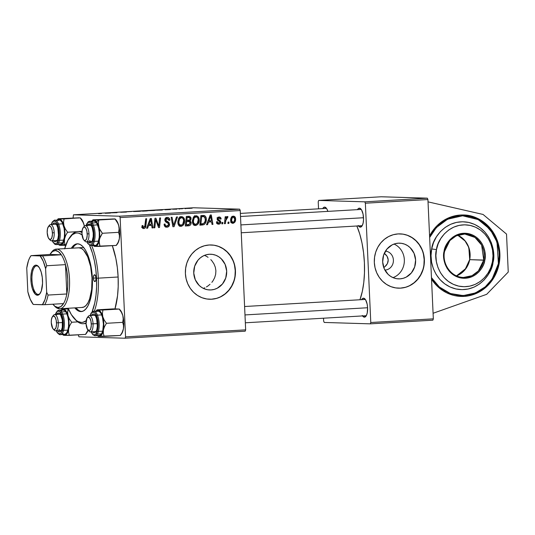 <?xml version="1.0" encoding="UTF-8"?>
<svg xmlns="http://www.w3.org/2000/svg" width="535" height="535" viewBox="0 0 535 535"><rect width="100%" height="100%" fill="white"/><g stroke="black" fill="none" stroke-linecap="round" stroke-linejoin="round"><path stroke-width="0.8" d="M460.501 215.03A40.734 37.577 -88.3 0 1 463.577 214.99A40.734 37.577 -88.3 0 1 499.924 255.168A40.734 37.577 -88.3 0 1 464.193 296.37L467.864 295.962L475.006 293.983L481.667 290.532L484.737 288.298L490.194 282.908L494.581 276.468L497.731 269.232L499.523 261.481L499.884 257.495L499.884 253.503L498.801 245.612L497.731 241.793L494.581 234.591L490.187 228.198L487.579 225.389L484.73 222.868L478.41 218.795L475.006 217.284L467.857 215.384L460.501 215.03L453.212 216.24L446.277 218.969L443.02 220.868L437.108 225.656L434.5 228.498L429.572 235.942A40.734 37.577 -88.3 0 1 460.501 215.03M385.073 270.068A9.503 8.767 91.7 0 0 393.412 260.746A9.503 8.767 91.7 0 0 385.467 251.116A9.503 8.767 -88.3 0 1 393.412 260.746A9.503 8.767 -88.3 0 1 385.073 270.068L385.073 270.068A9.503 8.767 -88.3 0 1 384.892 270.081A9.503 8.767 91.7 0 0 385.073 270.068L385.574 271.245L385.073 270.068M394.014 244.067A17.869 16.485 -88.3 0 1 404.346 261.18A17.869 16.485 -88.3 0 1 392.998 277.632A17.869 16.485 91.7 0 0 404.346 261.18A17.869 16.485 91.7 0 0 394.014 244.067M385.875 254.707L384.264 253.316L387.093 256.305L385.875 254.707M387.882 258.064L387.093 256.305L388.209 259.91L387.882 258.064M388.049 261.769L388.209 259.91L387.427 263.574L388.049 261.769M386.35 265.246L387.427 263.574L384.872 266.738L386.35 265.246M383.762 267.547L384.872 266.738L383.762 267.547M399.953 278.862L396.723 278.708L393.586 277.872L390.664 276.388L388.069 274.315L384.237 268.737L382.672 261.983L383.615 255.081L386.925 249.089L392.088 244.91L395.131 243.713L398.328 243.178A17.869 16.485 -88.3 0 1 399.685 243.157A17.869 16.485 -88.3 0 1 415.628 260.786A17.869 16.485 -88.3 0 1 399.953 278.862A17.869 16.485 -88.3 0 1 398.602 278.882A17.869 16.485 -88.3 0 1 382.659 261.254A17.869 16.485 -88.3 0 1 398.328 243.178L401.558 243.331L404.694 244.167L407.616 245.652L410.211 247.725L414.043 253.302L415.608 260.057L414.665 266.958L411.355 272.95L406.192 277.13L403.149 278.327L399.953 278.862M398.388 288.164A27.158 25.051 91.7 0 0 400.374 288.131L400.581 288.138A27.158 25.051 -88.3 0 1 398.528 288.171A27.158 25.051 -88.3 0 1 374.299 261.381A27.158 25.051 -88.3 0 1 398.12 233.915L393.258 234.718L388.637 236.537L384.424 239.299L380.786 242.89L377.857 247.183L375.757 252.005L374.567 257.174L374.326 262.491L375.048 267.754L376.7 272.756L379.228 277.311L382.525 281.236L386.471 284.386L390.911 286.64L395.673 287.904L400.581 288.138L405.436 287.335L410.064 285.516L414.277 282.754L417.915 279.163L420.838 274.87L422.938 270.048L424.135 264.878L424.375 259.562L423.653 254.299L421.995 249.297L419.473 244.742L416.177 240.817L412.231 237.667L407.79 235.413L403.022 234.149L398.12 233.915A27.158 25.051 -88.3 0 1 400.173 233.882A27.158 25.051 -88.3 0 1 424.402 260.672A27.158 25.051 -88.3 0 1 400.581 288.138L400.374 288.131A27.158 25.051 91.7 0 0 424.195 260.705A27.158 25.051 91.7 0 0 400.04 233.882M204.952 255.556L206.55 256.372L204.952 255.556M208.061 257.328L206.55 256.372L208.061 257.328M210.803 259.629L212.007 260.966L210.803 259.629M213.993 263.942L212.007 260.966L213.993 263.942L215.324 267.273L213.993 263.942M215.893 270.81L215.324 267.273L215.893 270.81L215.645 274.361L215.893 270.81M214.629 277.785L215.645 274.361L214.629 277.785L212.93 280.915L214.629 277.785M211.853 282.353L212.93 280.915L211.853 282.353M210.014 284.292L207.914 285.991L210.014 284.292M206.41 286.954L207.914 285.991L206.41 286.954M203.394 288.398L204.831 287.79L203.394 288.398M211.024 289.937L207.794 289.783L204.658 288.947L201.742 287.469L199.14 285.396L195.308 279.818L193.75 273.064L194.693 266.162L197.997 260.164L200.391 257.796L203.166 255.984L206.209 254.787L209.406 254.252A17.869 16.485 -88.3 0 1 210.757 254.239A17.869 16.485 -88.3 0 1 226.7 271.86A17.869 16.485 -88.3 0 1 211.024 289.937A17.869 16.485 -88.3 0 1 209.673 289.957A17.869 16.485 -88.3 0 1 193.73 272.328A17.869 16.485 -88.3 0 1 209.406 254.252L212.629 254.413L215.765 255.242L218.688 256.726L221.283 258.8L225.115 264.377L226.679 271.131L225.737 278.033L222.426 284.031L217.263 288.211L214.221 289.408L211.024 289.937M209.459 299.239A27.158 25.051 91.7 0 0 211.445 299.212L211.653 299.219A27.158 25.051 -88.3 0 1 209.6 299.246A27.158 25.051 -88.3 0 1 185.371 272.455A27.158 25.051 -88.3 0 1 209.192 244.99L204.33 245.799L199.709 247.611L195.496 250.373L191.858 253.964L188.935 258.258L186.835 263.08L185.638 268.249L185.398 273.572L186.12 278.829L187.778 283.831L190.299 288.385L193.596 292.311L197.542 295.46L201.983 297.714L206.751 298.985L211.653 299.219L216.514 298.41L221.136 296.591L225.349 293.829L228.987 290.237L231.916 285.944L234.016 281.122L235.206 275.953L235.447 270.636L234.725 265.373L233.073 260.371L230.545 255.817L227.248 251.891L223.302 248.742L218.862 246.495L214.094 245.224L209.192 244.99A27.158 25.051 -88.3 0 1 211.245 244.963A27.158 25.051 -88.3 0 1 235.474 271.747A27.158 25.051 -88.3 0 1 211.653 299.219L211.445 299.212A27.158 25.051 91.7 0 0 235.266 271.78A27.158 25.051 91.7 0 0 211.111 244.956M112.323 245.672A48.879 18.799 86.6 0 1 114.992 308.855L117.539 295.728L118.195 286.606L118.128 277.097L117.332 267.56L115.841 258.372L112.323 245.672M240.375 213.411L325.848 208.403A8.145 3.136 86.6 0 1 325.955 208.403A8.145 3.136 86.6 0 1 326.644 208.617A8.145 3.136 -93.4 0 0 325.955 208.403L324.638 207.119A9.503 3.658 86.6 0 1 326.089 207.894A9.503 3.658 86.6 0 1 327.861 211.378M361.466 225.723A8.145 3.136 -93.4 0 0 362.349 225.416A8.145 3.136 86.6 0 1 361.573 225.723A8.145 3.136 86.6 0 1 361.466 225.723L360.276 227.154L361.466 225.73M240.516 216.501L360.623 209.459A8.145 3.136 86.6 0 1 360.73 209.459A8.145 3.136 86.6 0 1 361.426 209.673A8.145 3.136 -93.4 0 0 360.73 209.459L359.413 208.175A9.503 3.658 86.6 0 1 360.864 208.951A9.503 3.658 86.6 0 1 363.499 217.451A9.503 3.658 86.6 0 1 361.874 226.198A9.503 3.658 86.6 0 1 360.276 227.154L362.242 225.616L363.131 223.028L363.526 219.624L363.071 214.134L361.526 209.834L360.142 208.376L358.711 208.336L357.454 209.713M365.552 315.744A8.145 3.136 -93.4 0 0 366.435 315.436A8.145 3.136 86.6 0 1 365.659 315.744A8.145 3.136 86.6 0 1 365.552 315.744L364.368 317.168L365.552 315.75M364.709 299.473A8.145 3.136 86.6 0 1 364.816 299.473A8.145 3.136 86.6 0 1 365.512 299.694A8.145 3.136 -93.4 0 0 364.816 299.473L363.506 298.189A9.503 3.658 86.6 0 1 364.95 298.965A9.503 3.658 86.6 0 1 367.585 307.464A9.503 3.658 86.6 0 1 365.96 316.218A9.503 3.658 86.6 0 1 364.368 317.168L366.328 315.637L367.224 313.049L367.598 307.792L367.157 304.154L365.612 299.854L364.228 298.396L362.797 298.349L361.54 299.727M409.529 197.629L427.338 198.171L427.92 199.542L433.337 318.84L432.875 320.184L370.32 323.849L432.875 320.184L433.337 318.84L370.782 322.511L365.365 203.213L427.92 199.542L433.337 318.84L370.782 322.511L370.32 323.849L324.23 322.451L370.32 323.849L370.782 322.511L365.365 203.213L427.92 199.542L427.338 198.171L381.248 196.773L318.686 200.438L364.776 201.835L427.338 198.171L364.776 201.835L365.365 203.213L364.776 201.835L318.686 200.438L318.225 201.782L318.686 200.438L381.248 196.773L409.529 197.629M245.659 329.848L125.551 336.889L120.134 217.584L240.242 210.543L245.659 329.848L245.197 331.185L125.09 338.227L245.197 331.185L245.659 329.848L240.242 210.543L239.66 209.172L193.57 207.774L73.456 214.816L119.546 216.214L239.66 209.172L240.242 210.543L120.134 217.584L125.551 336.889L125.09 338.227L78.999 336.829L125.09 338.227L125.551 336.889L245.659 329.848M225.349 223.65L226.051 218.975L226.786 217.785L227.663 217.805L227.676 216.555L226.853 216.702L225.944 218.126L226.111 216.688L225.188 216.742L224.426 223.704L225.349 223.65L224.433 223.623L225.349 223.65L225.683 220.868L227.977 216.708L227.348 216.494L225.944 218.126L226.111 216.688L225.188 216.742L224.426 223.704L225.349 223.65M222.714 223.804L222.861 222.44L221.931 222.493L221.804 223.857L222.714 223.804L221.811 223.777L222.714 223.804L222.861 222.44L221.931 222.493L221.804 223.857L222.714 223.804M202.444 224.994L204.176 224.506L205.266 223.403L206.142 221.249L206.263 218.568L205.814 216.916L204.711 215.692L200.899 215.572L199.849 225.148L203.842 224.687C205.647 223.409 206.47 221.564 206.309 219.149C206.336 217.37 205.634 216.16 204.209 215.498L200.899 215.572L199.849 225.148L202.444 224.994M195.583 225.523L197.876 224.245L199.14 220.741L198.331 216.969L196.278 215.739L194.499 216.2L193.637 217.003L192.399 220.474L193.148 224.172L194.272 225.248L195.583 225.523C198.117 224.713 199.308 222.801 199.154 219.785C199.1 217.377 198.03 216.026 195.937 215.739L193.402 217.324L192.393 221.59C192.486 223.931 193.55 225.242 195.583 225.523L195.315 225.523M181.024 226.372L183.318 225.095L184.582 221.59L183.773 217.825L181.719 216.595L179.941 217.056L179.078 217.852L177.841 221.323L178.59 225.028L179.713 226.104L181.024 226.372C183.559 225.563 184.749 223.65 184.595 220.641C184.542 218.233 183.472 216.882 181.378 216.595L178.837 218.18L177.834 222.446C177.928 224.787 178.991 226.091 181.024 226.372L180.756 226.379M166.98 226.084L164.278 225.329L165.308 225.362L165.021 224.285L164.118 224.259L165.014 223.978L164.111 224.145C164.171 226.185 165.128 227.201 166.967 227.201L168.873 226.338L169.568 224.82L168.946 222.466L165.77 220.213L166.164 218.909L167.355 218.534L168.632 219.183L168.953 220.387L169.862 220.233L169.374 218.487L167.682 217.431L165.442 218.186L164.867 220.393L165.73 221.925L168.411 223.576L168.572 225.075L167.91 225.83L166.505 226.071L165.375 225.462L165.014 223.978L164.111 224.145L164.84 226.459L166.967 227.201C168.632 227.021 169.501 226.037 169.588 224.252L165.743 219.972L167.401 218.534L165.228 218.467L167.194 218.534L168.953 220.387L169.856 220.025C169.655 218.3 168.766 217.437 167.174 217.424C165.656 217.571 164.88 218.454 164.84 220.086L165.964 222.099L168.411 223.576L168.679 224.392L166.98 226.084L164.539 226.024M143.875 227.442L142.885 226.352L141.976 226.325L142.885 226.352L142.925 225.516L142.022 225.696L142.109 227.362L142.778 228.305L144.31 228.478L145.373 227.629L146.657 218.748L145.734 218.802L144.691 226.914L143.306 227.288L142.925 225.516L142.022 225.696L141.982 226.566C142.042 227.877 142.671 228.539 143.868 228.552C145.179 228.244 145.854 227.321 145.888 225.77L146.657 218.748L145.734 218.802L144.992 225.583L143.875 227.442L141.675 227.375M147.6 228.211L148.556 225.556L151.666 225.375L152.08 227.95L152.997 227.897L151.365 218.474L150.248 218.541L146.617 228.271L147.6 228.211L146.643 228.184L147.6 228.211L148.556 225.556L151.666 225.375L152.08 227.95L152.997 227.897L151.365 218.474L150.248 218.541L146.617 228.271L147.6 228.211M154.822 227.79L155.672 219.678L158.561 227.569L159.524 227.509L160.574 217.932L159.651 217.986L158.795 226.111L155.926 218.206L154.963 218.267L153.899 227.843L154.822 227.79L153.906 227.756L154.822 227.79L155.672 219.678L158.561 227.569L159.524 227.509L160.574 217.932L159.651 217.986L158.795 226.111L155.926 218.206L154.963 218.267L153.899 227.843L154.822 227.79M174.069 226.659L177.466 216.942L176.483 217.003L173.574 225.329L172.056 217.263L171.133 217.317L172.905 226.726L174.069 226.659L172.885 226.626L174.069 226.659L177.466 216.942L176.483 217.003L173.574 225.329L172.056 217.263L171.133 217.317L172.905 226.726L174.069 226.659M188.801 225.797L190.219 225.195L191.055 223.797L191.102 222.105L190.005 220.841L190.888 219.838L191.015 217.792L189.805 216.381L186.34 216.421L185.291 225.997L188.801 225.797C190.36 225.482 191.155 224.453 191.189 222.694L190.005 220.841L191.109 218.461L189.805 216.381L186.34 216.421L185.291 225.997L188.801 225.797M207.54 224.693L208.503 222.045L211.613 221.864L212.02 224.433L212.937 224.379L211.305 214.963L210.195 215.023L206.557 224.753L207.54 224.693L206.59 224.667L207.54 224.693L208.503 222.045L211.613 221.864L212.02 224.433L212.937 224.379L211.305 214.963L210.195 215.023L206.557 224.753L207.54 224.693M218.955 217.845L217.457 217.805L218.955 217.845L220.219 219.136L221.122 218.955C220.955 217.598 220.233 216.942 218.955 216.983L217.136 219.062L219.905 222.165L218.755 223.296L217.37 221.65L216.468 221.824L216.568 222.647L217.123 223.643L218.313 224.158L219.892 223.831L220.674 222.881L220.507 221.069L218.073 219.136L218.3 218.146L218.955 217.845L219.858 218.173L220.219 219.136L221.122 218.955L220.614 217.578L219.557 217.009L217.905 217.33L217.136 219.062L217.658 220.3L219.684 221.577L219.825 222.627L218.42 223.282L217.705 222.841L217.37 221.65L216.468 221.951C216.601 223.449 217.357 224.185 218.748 224.165C220.012 224.078 220.701 223.369 220.808 222.038L220.293 220.808L218.16 219.41L218.039 218.855L219.116 217.845L217.023 217.785M228.853 223.449L229.007 222.078L228.077 222.132L227.943 223.503L228.853 223.449L227.95 223.416L228.853 223.449L229.007 222.078L228.077 222.132L227.943 223.503L228.853 223.449M232.959 223.329L234.758 222.252L235.601 219.631L235.286 217.391L233.588 216.14L231.755 216.902L230.672 219.952L231.287 222.587L232.959 223.329C234.885 222.687 235.768 221.209 235.607 218.902C235.567 217.223 234.818 216.307 233.354 216.14C231.367 216.782 230.471 218.307 230.672 220.708C230.745 222.333 231.508 223.209 232.959 223.329L232.738 223.329M147.667 210.783L140.591 210.977L147.907 210.81M161.249 210.081L155.15 210.121L161.249 210.081C162.66 209.961 162.874 209.887 161.884 209.86L155.15 210.121L161.249 210.081M176.777 209.118L172.725 209.218L176.858 209.178M179.887 208.951L178.958 209.004L179.887 208.951M182.228 208.764L180.322 208.737L182.669 208.63M101.396 213.605L98.54 213.672L101.396 213.605M105.161 213.291L110.477 213.064L105.161 213.291M191.677 208.162L186.829 208.449L192.145 208.209M186.026 208.59L185.097 208.643L186.026 208.59M131.717 211.492L125.384 211.867L131.717 211.492M120.79 212.214L126.4 212.081L120.683 212.268M111.006 212.836L117.011 212.683L111.006 212.836M165.101 209.773L170.424 209.553L165.101 209.773M154.802 210.282L148.148 210.683L155.357 210.342M140.244 211.138L133.589 211.539L140.799 211.191M78.411 335.458L78.999 336.829L78.411 335.458M73.074 217.892L73.456 214.816L119.546 216.214L120.134 217.584L119.546 216.214L239.66 209.172L193.57 207.774L73.456 214.816L73.074 217.892M323.642 321.08L323.514 318.211L323.642 321.08L324.23 322.451L323.642 321.08M318.546 208.831L318.225 201.782L318.546 208.831M359.961 299.754L362.349 291.267L363.787 282.42L364.475 272.79L364.402 262.752L363.566 252.687L361.994 242.99L359.754 234.029L356.858 225.997A51.594 19.842 -93.4 0 1 359.961 299.754M362.255 315.51L364.368 317.168A9.503 3.658 86.6 0 1 362.529 315.924M358.169 225.496L360.276 227.154A9.503 3.658 86.6 0 1 358.443 225.904M327.881 211.432L326.751 208.777L325.367 207.326L323.936 207.279L322.679 208.657M361.58 299.66A9.503 3.658 86.6 0 1 363.506 298.189L364.816 299.473L244.602 306.515M357.487 209.64A9.503 3.658 86.6 0 1 359.413 208.175L360.73 209.459M322.712 208.59A9.503 3.658 86.6 0 1 324.638 207.119L325.955 208.403M186.755 208.423L187.263 208.476M188.133 208.423L190.166 208.369M105.368 213.124L107.716 213.104L105.335 213.077M101.53 213.498L101.021 213.585M173.748 209.178L174.336 209.111M165.295 209.626L167.656 209.586L165.275 209.566M162.466 209.921L161.884 209.86M160.948 209.914L156.334 210.228L161.47 210.068M148.095 210.583L148.523 210.696M149.446 210.65L154.334 210.489M145.252 210.783L141.775 211.084L145.259 210.83M146.744 210.837L142.711 211.164L146.904 210.93M133.536 211.432L133.957 211.552M134.887 211.499L139.775 211.338M150.295 224.346L150.469 225.342L150.295 224.346M152.067 227.863L152.997 227.897L152.067 227.863M149.573 225.315L151.666 225.375L149.573 225.315M147.64 225.529L148.556 225.556L147.64 225.529M149.004 224.419L150.088 221.537L149.145 221.503L150.088 221.537L150.73 219.551L149.88 219.524L150.73 219.551L151.492 224.272L148.061 224.392L149.004 224.419L150.73 219.551L151.492 224.272L149.004 224.419M144.972 225.743L145.888 225.77L144.972 225.743M143.353 227.428L142.658 228.218M143.447 228.539L143.868 228.552L143.447 228.539M142.631 228.231L143.48 227.128M156.307 221.684L157.277 221.711L156.307 221.684M157.277 224.252L158.246 224.285L157.277 224.252M157.992 226.091L158.795 226.111L157.992 226.091M158.527 227.482L159.524 227.509L158.527 227.482M154.809 219.651L155.672 219.678L154.809 219.651M154.555 221.911L155.491 221.945L154.555 221.911M166.592 227.208L166.967 227.201M166.352 217.578L167.348 218.534M168.94 219.999L169.856 220.025L168.94 219.999M168.953 220.206L169.862 220.233L168.953 220.206M167.194 218.534L165.221 218.474M164.833 219.945L165.743 219.972L164.833 219.945M164.947 220.768L166.124 220.801L164.947 220.768M165.295 221.457L167.736 221.697L165.643 221.63L167.087 222.72M168.665 224.218L169.588 224.252L168.665 224.218M166.933 226.084L165.609 227.007M165.395 227.067L167.114 225.823M167.201 222.928L166.358 222.025M167.529 218.902L166.084 217.471M172.176 222.834L173.153 222.861L172.176 222.834M172.638 225.302L173.574 225.329L172.638 225.302M180.529 216.762L183.09 218.594L183.679 220.587C183.839 222.955 182.963 224.513 181.037 225.262L179.767 226.131M183.679 220.614L184.595 220.641L183.679 220.614M179.365 226.251L181.225 225.034M181.679 217.758L179.967 216.575M179.031 217.671L179.546 217.638M178.944 225.195L178.463 225.161M179.633 217.651L181.398 217.705C182.876 217.926 183.639 218.889 183.679 220.587L182.783 224.152L181.037 225.262C179.573 225.048 178.81 224.111 178.743 222.44L177.827 222.413L178.743 222.44L179.593 218.862L178.463 218.828L179.593 218.862L181.398 217.705L179.258 217.645M178.703 225.195L181.037 225.262L179.212 224.185L178.75 221.497L179.76 218.634L181.586 217.705L179.486 217.638M189.102 216.28L188.581 216.294M188.026 216.327L189.805 216.381L188.026 216.327M187.772 216.341L188.808 217.377M188.701 217.397L190.199 218.554L189.758 219.905L185.899 220.447L186.815 220.474L187.143 217.491L189.129 217.391L186.24 217.357L189.504 217.431L190.186 218.407L191.109 218.461L190.186 218.427L189.758 219.905L186.815 220.474L187.143 217.491L186.227 217.464L188.701 217.397L187.143 217.33M188.407 220.38L187.912 220.781L190.005 220.841L187.912 220.781L188.761 221.47M190.273 222.667L191.189 222.694L190.273 222.667M188.494 224.693L186.334 224.827L186.688 221.59L185.779 221.564L188.621 221.483L185.792 221.463L189.631 221.59L190.259 223.095L189.062 224.586L185.424 224.8L186.334 224.827L186.688 221.59L188.621 221.483L190.273 222.72L188.935 224.626L186.708 225.73L187.698 225.442L188.755 224.252M187.698 225.442L188.126 225.128M188.775 221.497L187.912 220.781L188.427 220.353M188.922 217.725L187.711 216.314M188.621 221.483L186.815 221.41M195.088 215.913L197.649 217.738L198.238 219.738L199.154 219.785L198.238 219.758C198.398 222.099 197.522 223.657 195.603 224.406L193.021 224.305M195.583 224.406L194.325 225.275L195.783 224.178M193.924 225.395L194.352 225.262M196.238 216.909L194.526 215.719M193.59 216.822L194.105 216.789M194.192 216.795L195.957 216.849C197.435 217.07 198.197 218.033 198.238 219.738L197.341 223.296L195.603 224.406C194.131 224.198 193.369 223.255 193.302 221.584L192.393 221.557L193.302 221.584L194.151 218.012L193.028 217.979L194.151 218.012L195.957 216.849L193.817 216.789M195.603 224.406L193.777 223.329L193.309 220.647L194.319 217.785L196.144 216.849L194.044 216.782M210.242 220.828L210.409 221.824L210.242 220.828M212.007 224.352L212.937 224.379L212.007 224.352M209.513 221.798L211.613 221.864L209.513 221.798M207.58 222.018L208.503 222.045L207.58 222.018M208.951 220.908L210.034 218.019L209.085 217.992L210.034 218.019L210.67 216.04L209.827 216.013L210.67 216.04L211.432 220.761L208.008 220.875L208.951 220.908L210.67 216.04L211.432 220.761L208.951 220.908M204.209 215.498L203.086 215.445M202.284 215.491L203.554 216.548M205.393 219.123L206.309 219.149L205.393 219.123M202.818 223.817L201.742 224.62L203.842 224.687L200.351 224.934L202.946 223.663M203.715 216.849L202.11 215.438M203.026 216.561L204.337 216.722L205.126 217.678L205.233 221.075L203.701 223.523L200.892 223.971L201.702 216.635L200.785 216.608L204.176 216.648L205.393 219.143C205.574 221.931 204.464 223.523 202.063 223.904L199.983 223.944L200.892 223.971L201.702 216.635L203.026 216.561L201.22 216.481M218.755 223.296L216.514 223.235M218.133 217.197L218.741 217.839M217.136 218.828L218.039 218.855L217.136 218.828M217.17 219.377L218.16 219.41L217.17 219.377M217.37 219.932L218.935 219.979L217.37 219.932M218.347 220.754L220.293 220.808L218.347 220.754M219.885 222.012L220.808 222.038L219.885 222.012M218.313 223.289L217.504 223.918M218.22 224.145L218.748 224.165L218.22 224.145M217.471 222.934L217.732 222.567M218.033 217.136L218.848 218.053M218.12 223.516L217.437 223.944M225.041 218.099L225.944 218.126L225.041 218.099M227.977 216.708L227.348 216.494M227.194 217.611L226.198 217.584L227.663 217.805M224.74 220.835L225.683 220.868L224.74 220.835M232.417 216.387L233.006 216.989M234.691 218.868L235.607 218.902L234.691 218.868M232.451 222.453L231.749 223.008M231.702 223.035L232.665 222.185M233.193 217.33L232.19 216.254M233.354 217.003L234.524 217.952L234.631 220.032L233.621 222.172L232.772 222.466L232.009 222.025L231.575 219.999L232.437 217.457L233.354 217.003L234.698 218.949C234.825 220.641 234.236 221.818 232.932 222.466L231.575 220.547L230.665 220.52L231.575 220.547C231.408 218.815 232.003 217.631 233.354 217.003L231.361 216.942M232.932 222.466L230.719 222.406M190.768 208.215L188.735 208.269M153.853 210.335L149.098 210.549M139.294 211.191L134.539 211.399M211.445 299.212L216.3 298.403M220.928 296.584L225.141 293.829L228.779 290.231L231.702 285.937L233.802 281.116M234.999 275.946L235.239 270.63L234.517 265.367M232.859 260.364L230.338 255.81L227.034 251.885L223.088 248.735L218.654 246.488M400.374 288.131L405.229 287.328M409.857 285.509L414.063 282.748L417.708 279.156L420.63 274.863L422.73 270.041M423.921 264.872L424.161 259.555L423.446 254.292M421.787 249.29L419.259 244.736L415.962 240.81L412.017 237.66L407.576 235.407M508.25 272.041L486.683 294.317L433.082 313.269L486.683 294.317L508.25 272.041L506.525 234.083L508.25 272.041M483.051 214.448L506.525 234.083L483.051 214.448L428.027 201.862L483.051 214.448M431.538 279.19L437.108 286.018L443.027 290.739L446.284 292.605L453.219 295.26L456.837 296.022L464.193 296.37A40.734 37.577 -88.3 0 1 461.11 296.417A40.734 37.577 -88.3 0 1 431.538 279.19M456.502 275.879L466.132 268.276L469.717 259.649A21.721 20.042 91.7 0 0 457.739 235.213L464.808 240.509L468.814 247.478L469.717 259.649L483.747 260.077L478.364 270.971L472.017 275.679L463.47 277.471A21.721 20.042 -88.3 0 1 444.505 251.437L444.083 251.283C442.024 257.562 445.194 274.234 460.207 277.852C475.334 280.868 484.376 266.891 484.797 260.251L469.717 259.649A21.721 20.042 91.7 0 1 456.502 275.879M458.809 295.454L456.041 295.888M498.399 263.641L492.126 279.029L485.265 286.827L475.408 292.953L463.203 295.601L450.423 293.528L439.329 286.981L431.464 277.618L433.671 280.902L438.733 286.459L444.699 290.833L451.346 293.855L458.415 295.407L465.631 295.44L472.726 293.942L479.42 290.98L485.459 286.653L490.608 281.142L494.674 274.656L497.496 267.44L498.399 263.641L498.887 263.788L498.399 263.641L499.175 255.857L499.028 251.945L497.684 244.268L496.493 240.569L493.15 233.655L491.023 230.498L485.961 224.947L483.078 222.6L476.738 218.882L473.348 217.551L469.85 216.581L462.668 215.786L455.479 216.521L451.968 217.457L445.274 220.427L442.157 222.426L439.235 224.747L434.086 230.257L429.645 237.513L436.359 227.556L447.588 219.21L462.628 215.786L478.21 219.597L490.294 229.562L497.015 242.054L498.399 263.641M463.424 214.983L473.408 216.815L482.456 221.396L494.888 235.748L499.402 251.189L498.827 263.795A40.734 37.577 -88.3 0 1 460.956 296.41M492.401 261.923C491.825 271.044 479.4 290.244 458.622 286.105C438.005 281.129 433.651 258.231 436.48 249.611A33.946 2.247 -169.1 0 0 431.685 248.949C428.588 258.412 433.357 283.517 455.967 288.967C478.745 293.508 492.374 272.455 493.009 262.451A33.946 2.247 -169.1 0 0 492.401 261.923L490.729 267.721L488.047 273.064L484.456 277.739L480.096 281.57L475.14 284.413L469.763 286.151L464.186 286.72L458.622 286.105L453.279 284.319L448.363 281.437L444.07 277.565L440.552 272.863L437.958 267.5L436.379 261.689L435.885 255.643L436.48 249.611L438.152 243.806L440.833 238.47L444.424 233.795L448.785 229.963L453.747 227.121L459.117 225.382L464.694 224.814L470.258 225.429L475.602 227.214L480.517 230.097L484.81 233.962L488.328 238.67L490.923 244.034L492.501 249.845L493.002 255.884L492.401 261.923A33.946 2.247 10.9 0 1 493.009 262.451C496.106 252.995 491.331 227.89 468.727 222.44C445.943 217.892 432.32 238.951 431.685 248.949A33.946 2.247 10.9 0 1 436.48 249.611C437.055 240.489 449.48 221.289 470.258 225.429C490.876 230.404 495.229 253.296 492.401 261.923M444.505 251.437A21.721 20.042 -88.3 0 1 464.788 234.042A21.721 20.042 -88.3 0 1 483.747 260.077A21.721 20.042 -88.3 0 1 463.47 277.471C451.533 277.545 441.736 264.109 444.565 251.423L449.888 240.543L456.235 235.828L464.788 234.042L474.966 237.426L481.634 245.083L483.747 260.077L484.797 260.251L485.232 255.857L484.87 251.457L483.72 247.224L481.834 243.318L479.273 239.894L476.143 237.079L472.565 234.979L468.68 233.681L464.621 233.227L460.561 233.641L456.649 234.912L453.038 236.978L449.868 239.767L447.253 243.171L445.301 247.063L444.083 251.283L443.649 255.676L444.01 260.077L445.16 264.31L447.053 268.216L449.607 271.64L452.737 274.455L456.315 276.555L460.207 277.852L464.26 278.3L468.319 277.886L472.231 276.622L475.842 274.555L479.012 271.767L481.627 268.363L483.58 264.471L484.797 260.251C486.857 253.971 483.687 237.299 468.68 233.681C453.553 230.659 444.505 244.642 444.083 251.283L444.565 251.423C447.481 240.335 454.222 234.537 464.788 234.042M493.009 262.451L493.665 255.837L493.116 249.21L491.384 242.837L488.535 236.958L484.683 231.795L479.975 227.556L474.585 224.392L468.727 222.44L462.621 221.757L456.509 222.386L450.617 224.292L445.173 227.408L440.399 231.608L436.46 236.737L433.517 242.589L431.685 248.949L431.029 255.57L431.578 262.197L433.31 268.57L436.152 274.448L440.004 279.611L444.719 283.851L450.109 287.007L455.967 288.967L462.073 289.642L468.185 289.02L474.077 287.108L479.514 283.998L484.295 279.798L488.234 274.669L491.17 268.811L493.009 262.451M93.398 278.126L95.999 277.973L93.398 278.126L93.672 275.739L94.548 274.776L95.518 275.799L96.012 278.207A3.397 1.304 86.6 0 1 94.902 281.55A3.397 1.304 86.6 0 1 93.398 278.126A3.397 1.304 86.6 0 1 94.508 274.776A3.397 1.304 86.6 0 1 96.012 278.207L95.738 280.587L94.855 281.557L93.886 280.534L93.398 278.126M76.913 308.782L76.064 307.806A33.946 13.054 -93.4 0 0 81.862 311.504M92.348 278.093A33.946 13.054 86.6 0 1 81.24 311.584A33.946 13.054 86.6 0 1 74.813 307.879L78.21 310.862L80.792 311.591L83.32 311.016L85.687 309.163L87.807 306.1L89.599 301.941L90.997 296.858L91.94 291.033L92.348 278.093L90.763 265.092L87.426 254.011L85.246 249.738L82.845 246.535L80.297 244.535L77.715 243.806L75.188 244.375L72.82 246.234L71.316 248.24A33.946 13.054 86.6 0 1 77.267 243.813A33.946 13.054 86.6 0 1 92.348 278.093M98.313 278.16A46.164 17.755 -93.4 0 0 91.706 245.625A46.164 17.755 86.6 0 1 98.313 278.16L118.121 277.003L98.313 278.16A46.164 17.755 86.6 0 1 94.347 311.243A46.164 17.755 -93.4 0 0 98.313 278.16L96.534 278.22L98.313 278.16M70.185 236.831A46.164 17.755 86.6 0 1 77.802 231.535A46.164 17.755 86.6 0 1 81.955 232.538A46.164 17.755 -93.4 0 0 70.667 236.162L69.704 237.453A44.806 17.234 86.6 0 1 82.056 234.832M64.681 248.628A44.806 17.234 86.6 0 1 69.704 237.453M89.532 245.284A44.806 17.234 86.6 0 1 96.534 278.22L95.805 269.479L94.441 261.06L92.495 253.276L89.532 245.284M78.785 247.799L78.759 247.805A29.873 11.489 86.6 0 1 92.027 277.973A29.873 11.489 86.6 0 1 82.256 307.444M86.041 322.933A46.164 17.755 86.6 0 1 83.206 323.708A46.164 17.755 86.6 0 1 75.02 319.335A46.164 17.755 -93.4 0 0 75.575 319.95A46.164 17.755 -93.4 0 0 86.041 322.933M68.179 308.267L71.342 314.6L76.184 320.358L77.876 321.475L81.287 322.431L82.972 322.271L86.215 320.659A44.806 17.234 86.6 0 1 74.472 318.78A44.806 17.234 86.6 0 1 68.179 308.267M92.047 311.992L94.755 302.984L95.999 295.3L96.601 286.941L96.534 278.22A44.806 17.234 86.6 0 1 92.047 311.992M82.33 235.039L78.926 233.227L77.221 232.959L75.535 233.12L72.292 234.731L67.965 240.208L64.608 248.909M74.071 246.16L72.566 248.166A33.946 13.054 -93.4 0 1 77.896 243.813M78.725 247.805L81.427 248.441L83.661 250.199L87.693 256.78L90.629 266.53L92.027 277.973L91.666 289.361L89.612 298.958L88.034 302.616L86.168 305.311L84.082 306.943L81.862 307.451M48.859 226.165A8.145 3.136 86.6 0 1 50.584 224.539A8.145 3.136 86.6 0 1 54.209 232.772A8.145 3.136 -93.4 0 0 49.327 225.355L48.364 226.653A6.788 2.608 86.6 0 1 52.43 232.825L54.209 232.772A8.145 3.136 86.6 0 1 51.541 240.803A8.145 3.136 86.6 0 1 49.635 239.392M49.086 238.971L50.196 240.141A8.145 3.136 -93.4 0 0 54.209 232.772L52.43 232.825A6.788 2.608 86.6 0 1 49.086 238.971A6.788 2.608 86.6 0 1 47.194 232.665L47.461 228.913L48.524 226.452L50.022 226.111L51.012 227.154L52.116 230.224L52.443 234.149L51.882 237.593L50.624 239.412L49.601 239.379L48.177 237.486L47.194 232.665A6.788 2.608 86.6 0 1 48.364 226.653M78.578 217.885L64.053 218.942L63.551 222.246L63.939 225.696A13.215 5.082 86.6 0 1 64.534 238.891L65.665 235.494L67.591 232.23L76.692 231.695L67.591 232.23L65.37 229.08L63.939 225.696A13.215 5.082 86.6 0 0 59.224 218.962L60.562 219.45L61.853 220.808L63.504 224.252L64.595 228.893L64.956 234.036L64.534 238.891L63.404 242.723L61.719 244.95L59.365 245.157L65.731 245.304L65.25 245.338L64.461 242.248L64.534 238.891A13.215 5.082 86.6 0 1 62.889 243.666L65.25 245.338L64.461 242.248L64.534 238.891L65.665 235.494L67.591 232.23L65.37 229.08L63.939 225.696L63.551 222.246L64.053 218.942L59.224 218.962A13.215 5.082 86.6 0 0 57.171 220.072L59.224 218.962L58.161 218.761L79.24 217.792L64.053 218.942L58.161 218.761L79.909 217.926M52.463 224.433L53.915 223.028L55.352 223.316L56.71 224.994L57.78 227.803L58.469 235.019L57.987 238.316L57.024 240.73A9.503 3.658 86.6 0 1 56.844 240.991L56.844 240.991M57.319 240.208A8.145 3.136 86.6 0 1 56.543 240.509M52.229 240.763L54.175 243.418L55.907 243.759L56.723 243.278L58.623 239.493L59.238 233.334L58.368 226.873L56.302 222.299L54.59 221.095L53.727 221.142L52.169 222.527A0.816 0.662 -147.5 0 1 52.236 222.038A0.816 0.662 32.5 0 0 52.169 222.527A11.402 4.387 86.6 0 1 58.368 226.873A11.402 4.387 86.6 0 1 57.466 242.382A0.816 0.662 32.5 0 0 58.402 243.05A12.218 4.701 -93.4 0 0 60.06 230.01A12.218 4.701 -93.4 0 0 55.506 220.286M60.067 244.328L60.99 244.274L62.662 242.796A12.218 4.701 -93.4 0 0 64.2 228.94A12.218 4.701 -93.4 0 0 59.104 219.959L54.851 220.213A12.218 4.701 86.6 0 1 59.947 229.187A12.218 4.701 86.6 0 1 58.402 243.05L62.662 242.796L64.294 237.687L64.561 233.099L64.106 228.371L62.254 222.567L60.508 220.413L59.579 219.992L57.78 220.56M52.236 222.038A0.816 0.662 -147.5 0 1 52.731 221.771A12.218 4.701 86.6 0 1 54.851 220.213C54.831 219.771 53.955 220.38 52.236 222.045L51.159 224.506M80.23 217.865L83.36 222.801L84.336 226.138A13.215 5.082 -93.4 0 0 83.955 224.519A13.215 5.082 -93.4 0 0 81.253 218.868L80.35 217.912M81.24 218.855L83.025 221.764L83.955 224.519L82.517 221.136L80.303 217.992M58.603 244.475A13.215 5.082 86.6 0 0 60.422 245.358L65.25 245.338L62.889 243.666A13.215 5.082 86.6 0 1 60.422 245.358L58.422 244.294L59.311 245.231M60.535 244.361A12.218 4.701 -93.4 0 0 62.662 242.796L58.402 243.05A12.218 4.701 86.6 0 1 56.282 244.609L60.535 244.361M52.169 222.527L51.273 224.499M52.611 224.178A9.503 3.658 86.6 0 1 55.834 223.737A9.503 3.658 86.6 0 1 58.449 231.956A9.503 3.658 86.6 0 1 57.024 240.73L55.005 241.914L53.413 240.696M55.627 244.528A12.218 4.701 -93.4 0 0 58.402 243.05A0.816 0.662 -147.5 0 1 57.466 242.382A11.402 4.387 86.6 0 1 52.156 240.603M55.593 224.245A8.145 3.136 86.6 0 1 56.396 224.459M53.172 328.992L54.282 330.162A8.145 3.136 -93.4 0 0 58.295 322.786L56.516 322.846A6.788 2.608 86.6 0 1 53.172 328.992A6.788 2.608 86.6 0 1 51.28 322.685L52.704 328.356L53.694 329.399L54.71 329.426L55.968 327.614L56.529 324.163L56.202 320.244L55.098 317.175L53.594 315.984L52.189 317.081L51.36 320.097L51.28 322.685A6.788 2.608 86.6 0 1 52.45 316.666A6.788 2.608 86.6 0 1 56.516 322.846L58.295 322.786A8.145 3.136 86.6 0 1 55.627 330.824A8.145 3.136 86.6 0 1 53.721 329.413M62.568 322.538L58.295 322.786L62.568 322.538M52.945 316.185A8.145 3.136 86.6 0 1 54.677 314.56A8.145 3.136 86.6 0 1 58.295 322.786A8.145 3.136 -93.4 0 0 53.413 315.376L52.45 316.666M62.515 334.308L63.839 335.238L65.404 335.391L85.587 334.402L69.336 335.351L68.547 332.248L68.627 328.911L69.757 325.507L71.683 322.244L77.756 321.889L71.683 322.244L69.47 319.114L68.025 315.71L69.008 322.331L68.627 328.911A13.215 5.082 86.6 0 1 64.508 335.371L69.336 335.351L68.547 332.248L68.627 328.911L66.975 333.686L65.17 335.284L63.451 335.177L64.508 335.371A13.215 5.082 86.6 0 1 62.689 334.489M56.135 315.342A9.503 3.658 86.6 0 1 59.92 313.757A9.503 3.658 86.6 0 1 60.368 314.306L62.334 320.124L62.294 327.313L61.478 330.068L60.268 331.667L58.857 331.867L57.446 330.637A9.503 3.658 86.6 0 0 60.93 331.004A9.503 3.658 86.6 0 0 62.582 322.866A9.503 3.658 86.6 0 0 60.368 314.306L58.235 312.995L56.329 314.874M59.679 314.266A8.145 3.136 86.6 0 1 60.482 314.48M61.023 334.462A12.218 4.701 -93.4 0 0 64.394 324.678A12.218 4.701 -93.4 0 0 61.532 311.932A0.816 0.635 145 0 0 60.656 312.674A11.402 4.387 86.6 0 1 62.976 328.283A11.402 4.387 86.6 0 1 57.151 332.268A0.816 0.635 145 0 0 57.238 332.69A0.816 0.635 -35 0 1 57.151 332.268L58.843 333.746L60.542 333.506L61.318 332.743L62.976 328.283L63.264 321.856L62.08 315.643L59.826 311.731L58.101 311.096L57.265 311.437L55.259 314.861M60.368 334.629L64.628 334.375A12.218 4.701 -93.4 0 0 68.62 325.273A12.218 4.701 -93.4 0 0 65.785 311.684L61.532 311.932A12.218 4.701 86.6 0 1 64.36 325.521A12.218 4.701 86.6 0 1 60.368 334.629C60.02 335.05 58.97 334.408 57.238 332.69L56.195 330.79M85.587 334.402L87.513 331.138L85.587 334.402M68.246 308.427L62.254 308.782L68.246 308.427M62.321 308.902L63.311 308.983A13.215 5.082 86.6 0 1 68.025 315.71L67.637 312.273L68.139 308.962L63.311 308.983A13.215 5.082 86.6 0 0 61.264 310.093L62.648 309.076L64.648 309.471L66.541 311.805L68.025 315.71L67.637 312.273L68.46 308.942L62.254 308.782M88.201 329.46L87.513 331.138L88.201 329.46M85.64 334.362L86.744 332.877A13.215 5.082 -93.4 0 0 88.054 330.155L85.827 333.793M62.916 333.686L63.846 334.255M64.768 334.362L66.494 333.185L67.818 330.329L68.554 326.236L68.58 321.522L67.891 316.907L66.601 313.095L64.902 310.668L63.05 309.992M62.154 310.353L61.331 311.169M65.785 311.684A12.218 4.701 -93.4 0 0 63.197 309.979L58.944 310.226A12.218 4.701 86.6 0 1 61.532 311.932L65.785 311.684M56.315 330.784L57.151 332.268M55.312 314.687A11.402 4.387 86.6 0 1 60.656 312.674A0.816 0.635 -35 0 1 61.532 311.932A12.218 4.701 -93.4 0 0 58.288 310.387M58.903 329.393A8.145 3.136 -93.4 0 0 61.405 330.222A8.145 3.136 86.6 0 1 60.636 330.53M69.757 325.507L71.683 322.244L69.47 319.114L68.025 315.71A13.215 5.082 86.6 0 1 68.627 328.911L69.757 325.507M83.634 227.221A8.145 3.136 86.6 0 1 85.366 225.596A8.145 3.136 86.6 0 1 88.984 233.822A8.145 3.136 -93.4 0 0 84.102 226.412L83.139 227.703A6.788 2.608 86.6 0 1 87.205 233.882L88.984 233.822A8.145 3.136 86.6 0 1 86.316 241.86A8.145 3.136 86.6 0 1 84.41 240.449M83.861 240.028L84.971 241.198A8.145 3.136 -93.4 0 0 88.984 233.822L87.205 233.882A6.788 2.608 86.6 0 1 83.861 240.028A6.788 2.608 86.6 0 1 81.969 233.721L83.386 239.392L84.376 240.436L85.399 240.462L86.657 238.65L87.218 235.199L86.891 231.28L85.787 228.211L84.283 227.021L83.299 227.509L82.243 229.97L81.969 233.721A6.788 2.608 86.6 0 1 83.139 227.703M240.897 224.914L363.512 217.732L240.897 224.914M87.954 330.041L89.057 331.218A8.145 3.136 -93.4 0 0 93.07 323.842L91.298 323.896A6.788 2.608 86.6 0 1 87.954 330.041A6.788 2.608 86.6 0 1 86.055 323.742L86.964 318.138L88.369 317.041L89.873 318.225L90.977 321.301L91.304 325.22L90.743 328.671L89.485 330.483L88.469 330.449L87.479 329.413L86.055 323.742A6.788 2.608 86.6 0 1 87.232 317.723A6.788 2.608 86.6 0 1 91.298 323.896L93.07 323.842A8.145 3.136 86.6 0 1 90.402 331.881A8.145 3.136 86.6 0 1 88.496 330.469M367.598 307.745L244.983 314.934L367.598 307.745M97.343 323.588L93.07 323.842L97.343 323.588M87.72 317.242A8.145 3.136 86.6 0 1 89.452 315.61A8.145 3.136 86.6 0 1 93.07 323.842A8.145 3.136 -93.4 0 0 88.188 316.432L87.232 317.723M94.909 220.032L93.999 220.019A13.215 5.082 86.6 0 1 96.628 221.864L98.828 219.999L92.936 219.818L115.005 218.922L94.909 220.032M89.592 240.429A8.145 3.136 -93.4 0 0 92.094 241.258A8.145 3.136 86.6 0 1 91.318 241.566M86.817 226.379A9.503 3.658 86.6 0 1 90.609 224.794A9.503 3.658 86.6 0 1 91.05 225.342A9.503 3.658 86.6 0 1 93.271 233.902A9.503 3.658 86.6 0 1 91.619 242.047A9.503 3.658 86.6 0 1 88.135 241.673L90.261 242.984L92.167 241.104L93.204 236.664L93.224 232.999L92.241 227.816L91.05 225.342L88.924 224.031L87.018 225.91M86.001 225.723A11.402 4.387 86.6 0 1 91.345 223.71A0.816 0.635 -35 0 1 92.221 222.968A12.218 4.701 -93.4 0 0 88.97 221.423M87.004 241.82L87.84 243.305A0.816 0.635 145 0 0 87.927 243.733A0.816 0.635 -35 0 1 87.84 243.305L89.532 244.783L90.395 244.883L91.231 244.542L92.682 242.623L93.926 237.293L93.946 232.899L92.769 226.679L90.515 222.767L89.653 222.232L87.954 222.473L85.948 225.897M95.457 245.398L96.353 245.037L97.905 242.984L99.242 237.272L99.263 232.558L98.58 227.943L96.474 222.72A12.218 4.701 -93.4 0 0 93.886 221.015L89.626 221.263A12.218 4.701 86.6 0 1 92.221 222.968L96.474 222.72L95.591 221.704L93.739 221.029M115.359 219.337L117.245 221.664L118.73 225.576L119.118 229.02L118.616 232.33L102.366 233.28L99.316 228.485L98.326 223.309L98.828 219.999L115.079 219.042L118.128 223.837L119.098 227.134L119.713 232.197L119.332 238.77L118.202 242.181L116.276 245.438L100.025 246.388L99.142 241.646L99.757 238.229L102.366 233.28L118.616 232.33L119.405 235.433L119.332 238.77L118.195 242.602L116.516 244.829M113.36 218.935L93.999 220.019A13.215 5.082 86.6 0 0 91.946 221.129L93.999 220.019L95.337 220.507L96.628 221.864L98.279 225.302L99.577 231.648L99.537 238.409L98.627 242.656L96.494 246L94.207 246.334L116.276 245.438L118.202 242.181L119.332 238.77A13.215 5.082 -93.4 0 0 118.73 225.576L119.118 229.02L118.616 232.33L119.405 235.433L119.332 238.77A13.215 5.082 -93.4 0 1 117.432 243.913L116.329 245.398M93.378 245.525A13.215 5.082 86.6 0 0 95.197 246.414L100.025 246.388L99.236 243.285L99.309 239.947A13.215 5.082 86.6 0 1 95.197 246.414L93.204 245.344L94.086 246.287M92.843 221.39L92.013 222.206M93.605 244.722L94.535 245.291M95.31 245.411A12.218 4.701 -93.4 0 0 99.303 236.309A12.218 4.701 -93.4 0 0 96.474 222.72L92.221 222.968A12.218 4.701 86.6 0 1 95.049 236.557A12.218 4.701 86.6 0 1 91.057 245.665L95.31 245.411M91.712 245.505A12.218 4.701 -93.4 0 0 95.083 235.714A12.218 4.701 -93.4 0 0 92.221 222.968A0.816 0.635 145 0 0 91.345 223.71A11.402 4.387 86.6 0 1 93.658 239.319A11.402 4.387 86.6 0 1 87.84 243.305M90.368 225.302A8.145 3.136 86.6 0 1 91.171 225.516M98.714 226.753A13.215 5.082 86.6 0 1 99.309 239.947L100.44 236.544L102.366 233.28L100.159 230.15L98.714 226.753L98.326 223.309L98.828 219.999L96.628 221.864A13.215 5.082 86.6 0 1 98.714 226.753M115.079 219.042L117.285 222.179L118.73 225.576A13.215 5.082 -93.4 0 0 116.028 219.925L115.125 218.969M120.415 335.418L121.519 333.927A13.215 5.082 -93.4 0 0 121.773 333.566L120.362 335.452L104.111 336.408L103.322 333.318L103.402 329.961L104.526 326.571L106.458 323.3L104.238 320.151L102.8 316.767L102.412 313.316L102.914 310.012L97.029 309.839L113.28 308.882L97.029 309.839M91.325 315.503L91.793 315.476L91.472 315.249A9.503 3.658 86.6 0 1 94.695 314.814A9.503 3.658 86.6 0 1 97.31 323.026A9.503 3.658 86.6 0 1 95.885 331.8L93.872 332.991L92.281 331.767M94.454 315.322A8.145 3.136 86.6 0 1 95.257 315.536M94.494 335.599A12.218 4.701 -93.4 0 0 97.27 334.121A0.816 0.662 -147.5 0 1 96.327 333.452A11.402 4.387 86.6 0 1 91.017 331.68M91.09 331.84L93.043 334.489L93.906 334.883L95.584 334.355L97.484 330.563L98.106 324.404L97.23 317.95L95.163 313.37L94.32 312.56L92.595 312.219L91.03 313.597A0.816 0.662 -147.5 0 1 91.592 312.841A12.218 4.701 86.6 0 1 93.719 311.283A12.218 4.701 86.6 0 1 98.808 320.258A12.218 4.701 86.6 0 1 97.27 334.121A12.218 4.701 86.6 0 1 95.15 335.679L93.043 334.897L90.977 331.847M95.15 335.679L99.403 335.432A12.218 4.701 -93.4 0 0 101.523 333.873L97.27 334.121L101.523 333.873L102.76 330.77L103.422 324.17L102.493 317.255L101.115 313.637L99.37 311.484L97.524 311.116L96.648 311.631M117.446 308.956L113.28 308.882L119.165 309.063L102.914 310.012L119.165 309.063L121.385 312.213L122.823 315.596L123.204 319.047L122.709 322.351L106.458 323.3L122.709 322.351L123.491 325.434L123.418 328.791L122.294 332.188L120.362 335.452L121.773 333.566L120.602 334.843M97.096 309.959L98.086 310.039A13.215 5.082 86.6 0 1 102.8 316.767A13.215 5.082 86.6 0 1 103.402 329.961A13.215 5.082 86.6 0 1 99.283 336.428L104.111 336.408L103.322 333.318L103.402 329.961L104.526 326.571L106.458 323.3L104.238 320.151L102.8 316.767L102.412 313.316L102.914 310.012L98.086 310.039A13.215 5.082 86.6 0 0 96.039 311.149L98.086 310.039L99.423 310.527L100.714 311.878L102.366 315.322L103.663 321.662L103.763 326.798L102.713 332.67L100.587 336.02L98.293 336.354L120.362 335.452L122.294 332.188L123.418 328.791L121.773 333.566A13.215 5.082 -93.4 0 0 123.418 328.791A13.215 5.082 -93.4 0 0 122.823 315.596L123.799 322.21L123.418 328.791L123.491 325.434L122.709 322.351L123.204 319.047L122.823 315.596A13.215 5.082 -93.4 0 0 120.114 309.939L121.886 312.835L122.823 315.596L121.385 312.213L119.165 309.063M97.47 335.545A13.215 5.082 86.6 0 0 99.283 336.428L97.29 335.365M98.928 335.398L99.851 335.345L101.523 333.873A12.218 4.701 -93.4 0 0 103.061 320.01A12.218 4.701 -93.4 0 0 97.972 311.036L93.719 311.283C93.692 310.842 92.816 311.457 91.097 313.115A0.816 0.662 32.5 0 0 91.03 313.597L90.141 315.57M91.472 315.249L92.776 314.105L94.213 314.386L95.571 316.065L96.641 318.88L97.337 326.089L96.848 329.393L95.885 331.8A9.503 3.658 86.6 0 1 95.705 332.061L95.718 332.048M91.03 313.597A11.402 4.387 86.6 0 1 97.23 317.95A11.402 4.387 86.6 0 1 96.327 333.452A0.816 0.662 32.5 0 0 97.27 334.121A12.218 4.701 -93.4 0 0 98.928 321.08A12.218 4.701 -93.4 0 0 94.367 311.363M96.18 331.279A8.145 3.136 86.6 0 1 95.411 331.586M36.821 265.908A14.258 5.484 -93.4 0 0 31.966 279.979A14.258 5.484 -93.4 0 0 38.112 294.384L37.396 295.24A15.074 5.798 86.6 0 1 30.903 280.012A15.074 5.798 86.6 0 1 36.032 265.139L36.821 265.908A14.258 5.484 86.6 0 1 38.654 266.751A14.258 5.484 -93.4 0 0 36.821 265.908L36.032 265.139L37.176 265.467L39.376 267.774L41.168 271.974L42.285 277.424L42.546 283.296L41.309 290.953L39.57 294.163L37.396 295.24L35.123 294.023L32.261 288.405L31.144 282.955L30.876 277.083L31.498 271.686L32.916 267.58L34.909 265.393L36.032 265.139A15.074 5.798 86.6 0 1 38.326 266.37A15.074 5.798 86.6 0 1 42.499 279.852A15.074 5.798 86.6 0 1 39.924 293.728A15.074 5.798 86.6 0 1 37.396 295.24L38.112 294.384A14.258 5.484 86.6 0 1 31.98 280.226A14.258 5.484 86.6 0 1 36.627 265.915A14.258 5.484 86.6 0 1 36.821 265.908M38.487 294.357L38.112 294.384L38.487 294.357M66.828 293.969A28.515 10.967 86.6 0 1 63.504 303.592A28.515 10.967 86.6 0 1 58.027 307.485L59.338 308.769A29.873 11.489 -93.4 0 0 69.503 279.29A29.873 11.489 -93.4 0 0 56.63 249.116L55.439 250.547A28.515 10.967 86.6 0 1 61.291 254.787A28.515 10.967 86.6 0 1 65.491 264.638A28.515 10.967 86.6 0 1 66.828 293.969L67.677 286.947L67.731 279.35L66.982 271.726L65.491 264.638L66.828 293.969L48.056 295.066L46.679 292.297L45.602 268.657L46.726 265.741L65.491 264.638L66.828 293.969L48.056 295.066A28.515 10.967 86.6 0 1 44.739 304.689L63.504 303.592A28.515 10.967 -93.4 0 0 66.828 293.969M51.139 252.801A29.873 11.489 86.6 0 1 56.235 249.123A29.873 11.489 86.6 0 1 56.63 249.116L79.153 247.799L56.63 249.116A29.873 11.489 86.6 0 1 69.483 278.782A29.873 11.489 86.6 0 1 59.733 308.762A29.873 11.489 86.6 0 1 59.338 308.769A29.873 11.489 86.6 0 1 54.242 305.706M53.687 305.157L54.797 306.334A29.873 11.489 -93.4 0 0 59.338 308.769L58.027 307.485A28.515 10.967 86.6 0 1 53.687 305.157A28.515 10.967 86.6 0 1 52.878 304.214L55.038 306.361L58.027 307.485L60.916 306.542L63.504 303.592L44.739 304.689A28.515 10.967 -93.4 0 0 48.056 295.066L46.679 292.297L45.602 268.657L43.248 261.24L40.172 255.924L31.037 255.65L49.962 254.439L61.291 254.787L58.429 251.671L55.439 250.547L52.55 251.497L49.962 254.439A28.515 10.967 86.6 0 1 50.651 253.409A28.515 10.967 86.6 0 1 55.439 250.547L56.63 249.116A29.873 11.489 -93.4 0 0 51.614 252.112L50.651 253.409M33.257 304.455L44.739 304.689L42.385 304.729L44.993 299.587L46.679 292.297A27.158 10.446 86.6 0 1 42.385 304.729L33.257 304.455A27.158 10.446 86.6 0 1 27.827 291.722L30.181 299.139L33.257 304.455M49.962 254.439L61.291 254.787L42.519 255.884L31.037 255.65L29.639 257.91L28.435 260.792L26.75 268.088L27.827 291.722L26.75 268.088A27.158 10.446 86.6 0 1 30.923 255.804A27.158 10.446 86.6 0 1 31.037 255.65L49.962 254.439M65.491 264.638A28.515 10.967 -93.4 0 0 61.291 254.787L42.519 255.884A28.515 10.967 86.6 0 1 46.726 265.741L65.491 264.638M40.212 293.307A14.258 5.484 86.6 0 1 38.299 294.377A14.258 5.484 86.6 0 1 38.112 294.384A14.258 5.484 -93.4 0 0 40.212 293.307M46.726 265.741A28.515 10.967 -93.4 0 0 42.519 255.884L40.172 255.924A27.158 10.446 86.6 0 1 45.602 268.657L46.726 265.741M227.248 217.611L226.198 217.578M456.489 275.873L465.035 269.66L469.65 259.662L469.991 253.296L468.339 246.381L465.289 241.145L457.726 235.213M460.795 296.41C478.584 297.32 495.617 282.694 498.887 263.788C504.184 240.088 485.847 214.876 463.27 214.976M82.036 231.287L77.802 231.535M86.048 323.541L83.206 323.708M75.575 319.95L74.472 318.78M50.584 224.539L56.222 224.212M57.405 224.138L62.842 223.824M51.541 240.803L57.171 240.476M58.362 240.409L63.799 240.088M52.109 240.77L54.623 244.147L56.282 244.609M58.114 218.802L57.004 220.293M67.885 330.108L62.448 330.423M61.264 330.496L55.627 330.824M66.928 313.838L61.492 314.159M60.308 314.226L54.677 314.56M63.397 335.251L62.501 334.295M58.944 310.226L57.352 310.875L55.245 314.526M62.2 308.822L61.09 310.307M97.617 224.874L92.18 225.195M90.997 225.268L85.366 225.596M361.573 225.723L241.252 232.778M98.574 241.145L93.137 241.459M91.946 241.532L86.316 241.86M90.402 331.881L96.039 331.546M97.223 331.479L102.66 331.158M245.344 322.792L366.288 315.703M89.452 315.61L95.083 315.282M96.267 315.215L101.704 314.894M89.626 221.263L88.041 221.911L85.934 225.563M86.884 241.827L87.927 243.726L91.057 245.665M91.779 221.343L92.889 219.858M90.02 315.576L91.097 313.115M96.975 309.872L95.865 311.363M97.276 335.351L98.172 336.301M120.114 309.939L119.218 308.989M82.29 307.438L59.733 308.762M83.694 247.511L56.235 249.123"/></g></svg>
